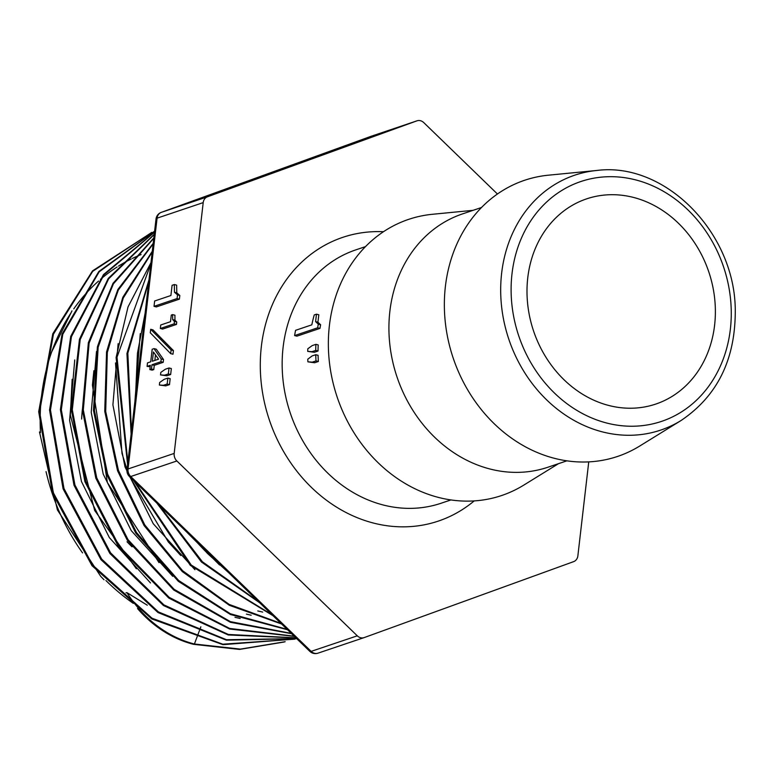 <?xml version="1.0" encoding="UTF-8"?>
<svg xmlns="http://www.w3.org/2000/svg" width="774" height="774" viewBox="0 0 774 774"><rect width="100%" height="100%" fill="white"/><g stroke="black" fill="none" stroke-linecap="round" stroke-linejoin="round"><path stroke-width="1.16" d="M596.715 170.483L548.369 175.195A145.696 124.43 71.4 0 0 444.392 308.362A145.696 124.43 71.4 0 0 554.9 458.44A145.696 124.43 71.4 0 0 639.682 446.056L681.014 420.543C717.614 395.92 735.697 358.875 735.261 309.397C734.584 232.277 664.856 161.563 596.715 170.483A134.512 114.871 71.4 0 0 500.72 293.423A134.512 114.871 71.4 0 0 602.743 431.969A134.512 114.871 71.4 0 0 681.014 420.543M609.148 405.566A108.273 92.464 71.4 0 0 655.781 404.067A108.273 92.464 71.4 0 0 708.81 271.935A108.273 92.464 71.4 0 0 586.605 198.87A108.273 92.464 71.4 0 0 527.713 304.482A108.273 92.464 71.4 0 0 609.148 405.566M588.743 461.885L577.868 555.838A8.021 6.85 -108.6 0 1 573.64 561.634L364.206 637.582A8.021 6.85 -108.6 0 1 364.08 637.621A8.021 6.85 -108.6 0 1 357.288 635.822L311.158 651.379A8.021 2.158 134.1 0 1 309.803 651.34A8.021 8.021 0 0 0 317.95 653.179A8.021 6.85 -108.6 0 1 311.158 651.379L130.738 476.523A8.021 6.85 -108.6 0 1 128.049 468.967A8.021 2.012 -173.4 0 0 127.004 469.799A8.021 8.021 0 0 0 129.393 476.484A8.021 2.158 -45.9 0 0 130.738 476.523L176.869 460.975A8.021 6.85 -108.6 0 1 174.179 453.419L128.049 468.967L157.074 218.162A8.021 6.85 -108.6 0 1 161.302 212.366A8.021 4.17 -109.9 0 0 161.253 212.376L161.253 212.376A8.021 4.17 -109.9 0 0 161.156 212.415M497.43 193.993L423.784 122.621A8.021 6.85 -108.6 0 0 416.993 120.821A8.021 6.85 -108.6 0 0 416.867 120.87L207.432 196.809L161.302 212.366L370.736 136.417A8.021 6.85 -108.6 0 1 370.862 136.379A8.021 6.85 -108.6 0 1 370.988 136.33M370.64 136.456A8.021 4.17 70.1 0 1 370.688 136.437L161.253 212.376A8.021 8.021 0 0 0 156.019 218.994A8.021 2.012 6.6 0 1 157.074 218.162L203.204 202.614A8.021 6.85 -108.6 0 1 207.432 196.809M203.204 202.614L174.179 453.419M176.869 460.975L357.288 635.822M318.356 361.497L314.641 362.754L307.888 361.835L312.28 362.155L316.005 360.907L318.356 361.497A133.67 114.155 71.4 0 1 318.085 355.305L315.753 354.715L312.106 355.943L307.781 359.165A136.34 116.439 71.4 0 0 307.888 361.835M316.479 314.186L318.82 314.776L317.921 322.197L320.62 324.77A133.67 114.155 71.4 0 0 319.972 328.389L296.916 336.168L294.604 335.577L317.659 327.808A136.34 116.439 -108.6 0 1 318.308 324.18L315.599 321.607L316.479 314.186L314.244 314.941A136.34 116.439 71.4 0 0 311.835 324.838L295.571 330.324A136.34 116.439 71.4 0 0 294.604 335.577M315.898 344.343L318.211 344.933A133.67 114.155 71.4 0 0 318.046 351.019L314.331 352.276L307.733 351.396L311.999 351.686L315.724 350.428A136.34 116.439 -108.6 0 1 315.898 344.343L312.251 345.572L307.81 348.774A136.34 116.439 71.4 0 0 307.733 351.396M416.993 120.821L370.862 136.379A8.021 8.021 0 0 0 370.688 136.437A8.021 4.17 70.1 0 1 370.736 136.417L416.867 120.87M125.968 592.826L126.965 592.661L147.283 605.191M74.739 359.929L69.592 420.301L81.464 481.534L109.347 537.601L150.504 582.948M136.359 568.784L94.689 510.492L70.376 415.087L72.156 379.299M234.996 617.304L240.182 618.503M96.508 351.473L91.226 412.349L103.203 474.075L131.251 530.625L172.747 576.349M159.009 562.621L107.373 482.512L92.416 385.046L93.896 370.688M246.403 614.111L251.173 615.224M257.771 610.947L262.696 612.079M118.141 343.637L112.907 404.831L124.991 466.906L153.242 523.708L194.922 569.712M180.777 555.519L168.287 541.906L129.8 476.881M127.042 469.489L121.982 453.438L115.52 362.938M140.249 333.681L134.899 401.6M185.721 531.07L219.545 565.001M205.129 550.991L192.716 537.853M135.566 395.766L137.443 353.273M82.373 409.581A146.199 124.856 71.4 0 0 81.638 419.053M127.013 541.761A146.199 124.856 71.4 0 0 132.054 546.821M311.999 351.686L314.331 352.276M315.724 350.428L318.046 351.019M315.599 321.607L317.921 322.197M318.308 324.18L320.62 324.77M317.659 327.808L319.972 328.389M312.28 362.155L314.641 362.754M316.005 360.907A136.34 116.439 -108.6 0 1 315.753 354.715M167.871 378.08L170.174 378.67L169.487 384.62L165.762 385.878L159.357 385.046L163.459 385.288L167.174 384.039L167.871 378.08L164.223 379.308L159.657 382.482L159.357 385.046M169.487 384.62L167.174 384.039M165.762 385.878L163.459 385.288M170.512 321.694L160.74 324.993L160.334 328.495L174.16 323.832L174.44 321.413L172.66 319.585L172.612 314.612L171.286 315.057L170.512 321.694M172.66 319.585L174.963 320.175L174.924 315.192L172.612 314.612M174.963 320.175L176.743 322.003L174.44 321.413M176.743 322.003L176.472 324.422L174.16 323.832M176.472 324.422L162.646 329.076L160.334 328.495M155.477 354.86L154.839 360.413M152.372 361.245L153.436 352.006L158.564 359.155L152.372 361.245M150.166 366.712L147.079 366.392L150.33 365.299L149.837 369.556L151.472 369.005L151.965 364.748L160.905 361.739L161.224 358.962L154.007 348.629L152.188 349.238L150.737 361.797L147.486 362.9L147.079 366.392M161.224 358.962L163.527 359.542L156.309 349.209L154.007 348.629M163.527 359.542L163.208 362.319L160.905 361.739M163.208 362.319L154.268 365.338L151.965 364.748M154.268 365.338L153.774 369.595L151.472 369.005M153.774 369.595L152.149 370.146L149.837 369.556M170.909 295.513L154.645 300.999L154.026 306.34L177.082 298.571L177.507 294.884L174.469 292.233L174.334 284.551L172.089 285.306L170.909 295.513M174.469 292.233L176.782 292.824L176.636 285.132L174.334 284.551M176.782 292.824L179.82 295.474L177.507 294.884M179.82 295.474L179.394 299.151L177.082 298.571M179.394 299.151L156.329 306.93L154.026 306.34M150.678 329.289L150.272 332.752L170.657 353.621L171.131 349.993L150.678 329.289L152.981 329.869L173.444 350.583L171.131 349.993M173.444 350.583L172.97 354.211L170.657 353.621M169.032 367.979L171.344 368.559L170.657 374.519L166.932 375.767L160.528 374.935L164.63 375.187L168.345 373.929L169.032 367.979L165.394 369.208L160.828 372.371L160.528 374.935M170.657 374.519L168.345 373.929M166.932 375.767L164.63 375.187M228.717 572.75L207.519 553.478L197.486 542.477M136.524 387.503L137.433 353.331L145.135 313.102M196.364 638.792L194.409 644.007L193.5 644.316L239.505 649.415L284.242 642.004M151.868 232.393L92.522 270.881L52.787 333.788L38.7 411.72L52.419 493.067L92.029 565.736L151.781 618.939L222.941 644.665L295.02 639.082M154.616 231.174L98.801 271.529L62.065 334.029L49.536 409.978L63.081 488.849L100.959 559.66L157.993 612.544L226.376 640.175L296.742 638.676M154.51 232.065L103.503 274.586L70.715 336.4L60.401 409.736L74.004 485.269L109.84 553.4L163.469 605.52L228.233 634.961L295.997 637.95M154.258 234.241L108.225 278.456L79.451 339.273L71.372 409.736L84.917 481.709L118.635 547.005L168.79 598.05L229.655 629.03L294.391 636.402M153.833 237.889L113.014 283.313L88.362 342.708L82.392 409.91L95.792 478.109L127.323 540.252L173.734 590.02L230.42 622.296L291.624 633.712M153.204 243.346L117.909 289.437L97.389 346.849L93.49 410.433L106.715 474.462L135.818 533.189L178.339 581.322L230.449 614.498L287.56 629.775M152.294 251.24L122.863 297.216L106.551 351.977L104.751 411.352L117.542 470.737L144.08 525.565L182.296 571.599L229.336 605.297L281.601 624.008M150.978 262.618L128.029 306.901L116.1 357.472L127.604 464.623M133.409 480.383L190.327 565.359L273.048 615.707M148.985 279.801L126.936 353.524L131.125 434.214M156.774 503.023L201.463 562.04L259.745 602.82M193.5 644.316A115.974 99.043 -108.6 0 1 137.53 608.548M285.161 641.704L240.424 649.105L194.409 644.007A115.974 99.043 -108.6 0 1 126.965 592.661M200.863 626.795L198.87 632.116M198.657 632.668L196.567 638.269M151.549 232.539L92.735 271.306L53.454 334.145L39.609 411.787L53.329 492.738L92.686 565.117L152.052 618.242L222.806 644.2L294.623 639.169M154.607 231.271L99.198 271.8L62.791 334.252L50.455 409.959L63.99 488.549L101.704 559.128L158.447 611.944L226.511 639.721L296.665 638.598M154.49 232.258L103.9 274.925L71.45 336.651L61.32 409.746L74.923 484.969L110.576 552.849L163.904 604.881L228.349 634.457L295.852 637.815M154.22 234.551L108.621 278.872L80.196 339.573L72.301 409.756L85.837 481.409L119.36 546.434L169.206 597.373L229.714 628.469L294.168 636.18M153.784 238.334L113.42 283.826L89.116 343.056L83.321 409.959L96.711 477.8L128.039 539.652L174.111 589.295L230.429 621.648L291.295 633.393M153.136 243.965L118.325 290.066L98.153 347.255L94.438 410.501L107.625 474.143L136.505 532.56L178.678 580.51L230.371 613.743L287.096 629.33M152.188 252.101L123.279 298.009L107.325 352.499L105.699 411.478L118.451 470.428L144.757 524.888L182.587 570.709L229.162 604.407L280.972 623.389M150.833 263.847L117.009 357.162L127.865 462.32M135.15 482.057L191.236 565.039L272.1 614.798M148.763 281.736L127.836 353.225L131.464 431.234M159.115 505.287L202.382 561.75L258.226 601.35M144.486 318.665L137.356 380.363M473.117 210.325L432.385 214.292A145.696 124.43 71.4 0 0 328.399 347.458A145.696 124.43 71.4 0 0 438.916 497.537A145.696 124.43 71.4 0 0 523.698 485.163L558.518 463.655M481.496 207.5L462.504 213.905A133.67 114.155 71.4 0 0 389.806 344.285A133.67 114.155 71.4 0 0 490.339 469.092A133.67 114.155 71.4 0 0 547.905 467.235L566.897 460.83M607.116 423.136A126.539 108.07 -108.6 0 1 533.673 216.643A126.539 108.07 -108.6 0 1 722.79 264.631A126.539 108.07 -108.6 0 1 607.116 423.136M383.459 231.726A149.711 127.855 71.4 0 0 260.374 359.707A149.711 127.855 71.4 0 0 373.881 523.166A149.711 127.855 71.4 0 0 474.201 500.904M450.903 499.936L441.141 503.226A133.67 114.155 -108.6 0 1 383.575 505.083A133.67 114.155 -108.6 0 1 283.042 380.276A133.67 114.155 -108.6 0 1 355.75 249.896L365.502 246.606M363.954 637.67L318.075 653.13A8.021 6.85 -108.6 0 1 317.95 653.179L364.08 637.621M133.312 603.372A198.076 169.148 -108.6 0 1 105.932 580.529M82.557 552.907A198.076 169.148 -108.6 0 1 46.034 471.608M40.48 432.598A198.076 169.148 -108.6 0 1 70.85 313.151M73.772 308.865A198.076 169.148 -108.6 0 1 98.54 281.059M100.465 279.375A198.076 169.148 -108.6 0 1 117.077 267.011M118.48 266.121A198.076 169.148 -108.6 0 1 131.251 258.98M132.393 258.429A198.076 169.148 -108.6 0 1 141.11 254.559M127.004 469.799L156.019 218.994M309.803 651.34L129.393 476.484M104.035 579.774L100.707 576.359L57.402 509.94L39.484 431.979M39.658 407.685L49.584 356.127L72.001 310.838"/></g></svg>
